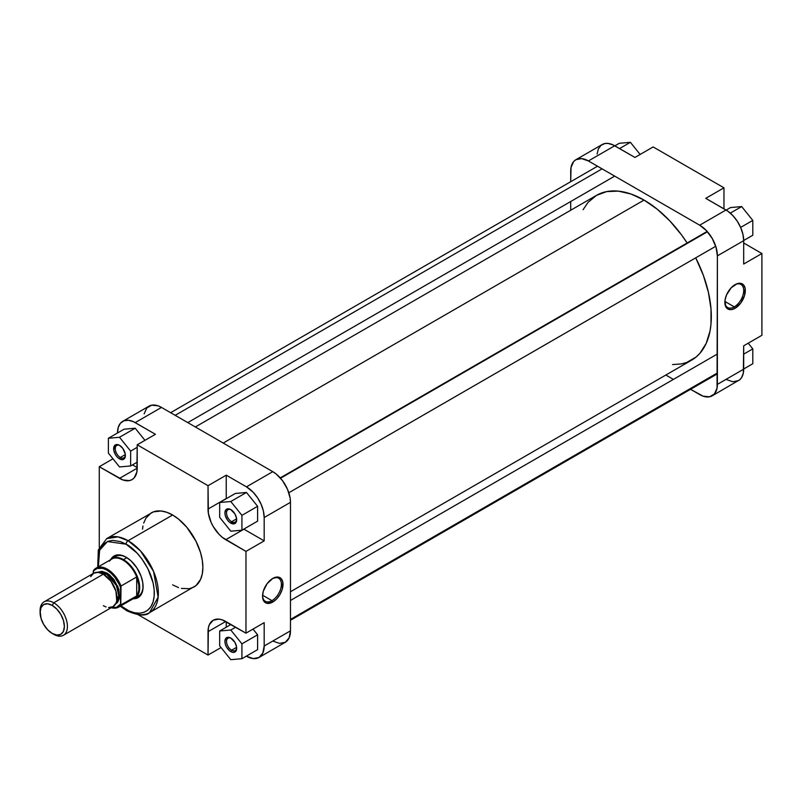 <?xml version="1.0" encoding="UTF-8"?>
<svg xmlns="http://www.w3.org/2000/svg" width="802" height="802" viewBox="0 0 802 802"><rect width="100%" height="100%" fill="white"/><g stroke="black" fill="none" stroke-linecap="round" stroke-linejoin="round"><path stroke-width="1.2" d="M734.281 306.865A13.323 7.699 120 0 0 743.705 290.775A13.323 7.699 120 0 0 734.682 284.88A13.323 7.699 -60 0 1 740.948 284.439A13.323 7.699 -60 0 1 742.993 295.126A13.323 7.699 -60 0 1 734.281 306.865L724.888 301.442L734.281 306.865A13.323 7.699 -60 0 1 727.614 307.527A13.323 7.699 -60 0 1 724.868 301.883A13.323 7.699 120 0 0 734.281 306.865L735.093 308.269L734.281 306.865M735.093 284.64A14.476 8.351 -60 0 1 745.329 290.545A14.476 8.351 -60 0 1 735.093 308.269L740.777 302.996L744.547 295.517L745.128 288.349L743.604 284.981L740.777 283.347L737.088 283.707L731.173 287.798L726.582 294.805L725.058 299.938L725.64 306.434L727.855 308.991L731.173 309.632L735.093 308.269A14.476 8.351 -60 0 1 724.858 302.364A14.476 8.351 -60 0 1 735.093 284.64L734.281 285.101M575.886 159.708L602.192 144.52A25.032 14.456 -120 0 1 614.703 145.763L588.407 160.951L699.685 225.192L588.407 160.951A25.032 14.456 60 0 0 575.886 159.708A25.032 14.456 60 0 0 570.703 171.167L570.703 181.703L571.044 167.377L573.681 161.533L575.886 159.708L581.63 158.595L588.407 160.951L614.703 145.763L634.943 157.443L612.969 144.861L607.936 143.408L604.868 143.528L601.019 145.332L598.352 148.941L597.089 154.034M743.695 240.67L742.933 234.304L740.707 227.598L737.218 221.131L732.757 215.477L727.725 211.106L705.75 198.335L725.99 210.014L699.685 225.192L706.462 230.665L712.206 238.415L716.036 247.257L717.389 255.858L717.048 388.148L714.402 393.993L709.519 396.81L703.133 396.178L690.562 389.311L699.685 394.574A25.032 14.456 60 0 0 712.206 395.817L739.675 379.817L741.599 377.602L743.354 372.96L743.695 345.802L743.695 369.171L717.389 384.358L717.389 255.858L743.695 240.67L743.695 264.038L743.695 240.67A25.032 14.456 -120 0 0 725.99 210.014L699.685 225.192A25.032 14.456 60 0 1 717.389 255.858L743.695 240.67M725.99 379.386L732.757 381.742L738.502 380.629A25.032 14.456 -120 0 0 743.695 369.171L717.389 384.358A25.032 14.456 60 0 1 712.206 395.817M673.399 379.396L665.84 375.035L673.399 379.396M570.703 210.254L570.703 201.523L570.703 210.254M761.9 335.296L761.9 253.522L743.695 243.006L761.9 253.522L761.9 335.296L743.695 345.802L761.9 335.296M723.965 208.841L723.965 187.818L653.149 146.936L723.965 187.818L705.75 198.335L723.965 187.818L723.965 208.841M743.695 264.038L761.9 253.522L743.695 264.038M634.943 157.443L653.149 146.936L634.943 157.443M748.206 343.196L752.797 348.9L752.797 363.737L743.695 369L752.797 363.737L752.797 348.9L743.695 354.153L752.797 348.9L748.206 343.196M730.542 207.558L741.67 206.565L752.797 220.41L752.797 235.247L743.695 240.5L752.797 235.247L752.797 220.41L740.637 227.427L752.797 220.41L741.67 206.565L730.311 213.121L741.67 206.565L730.542 207.558L726.141 210.094L730.542 207.558M619.264 143.307L630.392 142.315L640.136 154.445L630.392 142.315L619.565 148.57L630.392 142.315L619.264 143.307L614.863 145.854L619.264 143.307M644.046 200.079L223.207 443.055L644.046 200.079L657.169 209.152L669.79 220.861L681.419 234.755L687.124 242.976A95.137 54.927 -120 0 0 644.046 200.079A95.137 54.927 -120 0 0 596.477 195.367L606.673 191.598L618.302 191.127L630.923 193.994L644.046 200.079M290.474 591.746L691.615 360.158A95.137 54.927 -120 0 0 695.715 257.843L703.374 275.397L708.417 292.379L710.993 308.8L710.993 324.028L710.031 331.015L706.201 343.376L699.986 353.211L696.046 357.07L686.723 362.454L681.419 363.928L672.507 364.579M583.084 209.703L588.107 202.315L596.477 195.367L195.337 426.965M115.448 556.508A22.887 13.213 60 0 1 126.495 557.42A22.887 13.213 -120 0 0 113.874 557.711M110.836 559.345A24.04 13.875 60 0 1 126.084 557.179L121.152 555.174L116.651 555.034L112.952 556.768L110.385 560.227M262.555 595.665A13.323 7.699 120 0 0 271.968 600.648L272.78 602.051A14.476 8.351 -60 0 1 262.545 596.147A14.476 8.351 -60 0 1 272.78 578.422L267.086 583.696L263.317 591.174L262.545 596.147L263.317 600.217L265.542 602.773L267.086 603.345L272.78 602.051L276.69 598.893L280.008 594.412L282.234 589.3L282.815 582.132L281.281 578.763L278.464 577.129L272.78 578.422A14.476 8.351 -60 0 1 283.006 584.327A14.476 8.351 -60 0 1 272.78 602.051L271.968 600.648A13.323 7.699 -60 0 1 265.302 601.31A13.323 7.699 -60 0 1 262.555 595.665M231.217 638.332A7.158 4.13 -120 0 0 226.545 641.69A7.158 4.13 -120 0 0 231.598 650.221L230.796 651.625A8.301 4.792 60 0 1 224.921 641.46A8.301 4.792 60 0 1 230.796 638.071L234.946 642.452L236.55 646.843L236.209 650.572L234.054 652.357L231.938 652.156L229.653 650.833L226.645 647.244L225.372 644.307L224.921 641.46L225.913 638.262L228.55 637.289L230.796 638.071A8.301 4.792 60 0 1 236.66 648.237A8.301 4.792 60 0 1 230.796 651.625L231.598 650.221A7.158 4.13 60 0 1 226.926 643.916A7.158 4.13 60 0 1 228.029 638.181A7.158 4.13 60 0 1 231.217 638.332M231.217 509.831A7.158 4.13 -120 0 0 226.545 513.19A7.158 4.13 -120 0 0 231.598 521.721L230.796 523.125A8.301 4.792 60 0 1 224.921 512.959A8.301 4.792 60 0 1 230.796 509.581L234.946 513.952L236.55 518.353L236.209 522.072L234.054 523.866L229.653 522.333L227.537 520.107L225.372 515.816L224.921 512.959L225.913 509.771L228.55 508.799L230.796 509.581A8.301 4.792 60 0 1 236.66 519.736A8.301 4.792 60 0 1 230.796 523.125L231.598 521.721A7.158 4.13 60 0 1 226.926 515.425A7.158 4.13 60 0 1 228.029 509.691A7.158 4.13 60 0 1 231.217 509.831M119.929 445.591A7.158 4.13 -120 0 0 115.267 448.94A7.158 4.13 -120 0 0 120.32 457.481L119.518 458.884A8.301 4.792 60 0 1 113.643 448.719A8.301 4.792 60 0 1 119.518 445.331L122.776 448.348L125.272 454.102L124.932 457.832L122.776 459.616L119.518 458.884L117.272 457.07L115.368 454.503L113.754 450.102L114.636 445.521L117.272 444.549L119.518 445.331A8.301 4.792 60 0 1 125.383 455.496A8.301 4.792 60 0 1 119.518 458.884L120.32 457.481A7.158 4.13 60 0 1 115.648 451.175A7.158 4.13 60 0 1 116.741 445.441A7.158 4.13 60 0 1 119.929 445.591M262.575 595.224L271.968 600.648L262.575 595.224M181.402 588.427L189.432 588.678L194.014 586.984A42.777 24.702 -120 0 0 200.57 552.708A42.777 24.702 -120 0 0 172.62 515.004L128.109 540.708A42.777 24.702 60 0 1 156.059 578.402A42.777 24.702 60 0 1 149.503 612.678L158.134 597.189L153.583 571.495L140.53 550.954L128.109 540.708A2.857 1.654 120 0 0 126.084 544.207C134.345 547.666 153.924 568.748 154.315 593.099C153.924 616.999 134.345 615.465 126.084 609.39A2.857 1.654 120 0 0 126.686 610.703A2.857 1.654 -60 0 1 126.084 609.39L120.581 605.59M125.333 454.584L120.32 457.481L125.333 454.584M236.61 647.324L231.598 650.221L236.61 647.324M236.61 518.834L231.598 521.721L236.61 518.834M149.503 612.678A42.777 24.702 60 0 1 128.109 610.563A2.857 1.654 -60 0 1 126.686 610.703C138.064 615.675 145.673 616.337 149.503 612.678L196.009 585.59L200.57 579.435L202.294 573.881L202.876 567.395L202.294 560.247L200.57 552.708L196.009 541.28L186.886 527.365L178.525 519.084L172.62 515.004A42.777 24.702 -120 0 0 151.237 512.889L145.944 518.072L143.678 523.084M122.676 421.371A25.032 14.456 60 0 1 135.197 422.614L161.493 407.426L135.197 422.614L155.428 434.293L137.212 444.799L137.212 468.167A25.032 14.456 60 0 1 132.029 479.626A25.032 14.456 60 0 1 119.518 478.383L99.278 466.704L99.278 547.265L99.278 466.704L122.967 479.987L129.353 480.619L132.029 479.626L134.235 477.802L136.881 471.957L137.212 444.799L208.029 485.691L226.244 475.175L246.475 486.854L272.78 471.666L161.493 407.426A25.032 14.456 -120 0 0 148.982 406.183L122.676 421.371A25.032 14.456 60 0 0 117.493 432.829L118.255 427.336L120.47 423.195L123.959 420.769L128.42 420.258L133.463 421.702L155.428 434.293L137.212 444.799L208.029 485.691L208.37 513.23L211.016 522.132L213.212 526.503L218.956 534.242L222.284 537.33L245.963 551.395L245.963 633.169L222.284 619.886L218.956 619.124L213.212 620.247L209.382 624.658L208.37 627.916L208.029 655.064L138.265 614.793L208.029 655.064L221.041 647.555L208.029 655.064L208.029 631.705L225.733 621.48L208.029 631.705A25.032 14.456 60 0 1 213.212 620.247A25.032 14.456 60 0 1 225.733 621.48L245.963 633.169L245.963 551.395L264.179 540.879L243.798 529.109A25.032 14.456 -120 0 0 243.948 529.2L264.179 540.879L264.179 517.521L264.179 540.879L245.963 551.395L225.733 539.716L243.948 529.2L225.733 539.716A25.032 14.456 60 0 1 208.029 509.049L226.244 498.533L226.244 475.175L246.475 486.854L253.252 492.328L257.703 497.982L261.191 504.438L263.417 511.145L264.179 517.521L290.474 502.333L290.144 498.152L287.497 489.25L282.615 480.789L276.229 474.052L272.78 471.666L161.493 407.426L158.044 405.822L151.658 405.19L146.776 408.007L144.129 413.852M137.212 467.586L132.51 464.869L137.212 467.586M144.941 440.338L135.197 428.218L124.069 429.21L135.197 428.218L144.941 440.338M264.179 646.011L262.825 653.059L258.996 657.48L253.252 658.592L246.475 656.236A25.032 14.456 60 0 0 258.996 657.48A25.032 14.456 60 0 0 264.179 646.011L264.179 622.653L264.179 646.011L290.474 630.833L290.474 502.333L290.474 630.833L264.179 646.011M226.244 627.204L226.244 621.781L226.244 627.204M257.602 649.64L257.602 634.803L253.011 629.099L257.602 634.803L257.602 649.64L241.923 658.693L241.923 643.856L230.796 630.011L219.668 631.004L219.668 645.841L230.796 659.685L241.923 658.693L257.602 649.64M257.602 521.14L257.602 506.303L246.475 492.458L235.347 493.451L246.475 492.458L257.602 506.303L257.602 521.14L241.923 530.192L241.923 515.355L230.796 501.511L219.668 502.503L219.668 517.34L230.796 531.185L241.923 530.192L257.602 521.14M272.78 641.049L279.547 643.404L285.291 642.292L289.131 637.871L290.474 630.833A25.032 14.456 -120 0 1 285.291 642.292L258.996 657.48M97.724 567.164L98.325 549.891L106.726 538.593A42.777 24.702 60 0 1 128.109 540.708L172.62 515.004L166.726 512.267L161.052 510.984L153.433 511.856L106.726 538.593L118.034 536.879L128.109 540.708A2.857 1.654 -60 0 0 126.084 544.207L136.891 552.929L141.774 558.753L147.909 568.718L153.102 582.934L154.174 589.821L154.174 596.217L153.102 601.861L150.976 606.533L147.909 610.071L143.999 612.337L139.398 613.229L134.285 612.718L128.851 610.833L120.881 605.831M98.405 567.174L97.864 560.508L99.077 551.746L101.192 547.064L104.27 543.525L108.18 541.27L112.781 540.378L120.581 541.661L126.084 544.207L107.488 541.551L99.638 550.152L98.345 566.803M132.591 598.693L136.871 598.202L141.082 594.703L143.007 588.488L142.756 582.593L141.082 576.207L136.871 567.856L131.027 560.869L126.084 557.179A24.04 13.875 60 0 1 143.087 586.613A24.04 13.875 60 0 1 133.573 598.743M136.51 596.919A22.887 13.213 -120 0 0 143.077 586.142A22.887 13.213 60 0 1 138.345 596.157M142.956 525.992L142.525 529.13M172.62 584.858L178.525 587.595M264.179 622.653L245.963 633.169L264.179 622.653M99.278 466.704L112.972 458.804L99.278 466.704M272.78 471.666L246.475 486.854A25.032 14.456 60 0 1 264.179 517.521L290.474 502.333A25.032 14.456 -120 0 0 272.78 471.666M208.029 485.691L226.244 475.175L226.244 498.533L208.029 509.049L208.029 485.691M119.518 478.383L137.212 468.167L119.518 478.383M236.65 519.245A7.158 4.13 60 0 1 235.176 522.082A7.158 4.13 60 0 1 231.598 521.721A7.158 4.13 -120 0 0 236.65 519.245M236.65 647.735A7.158 4.13 60 0 1 235.176 650.572A7.158 4.13 60 0 1 231.598 650.221A7.158 4.13 -120 0 0 236.65 647.745M125.363 454.995A7.158 4.13 60 0 1 123.899 457.832A7.158 4.13 60 0 1 120.32 457.481A7.158 4.13 -120 0 0 125.363 454.995M272.359 578.663A13.323 7.699 -60 0 1 278.635 578.222A13.323 7.699 -60 0 1 280.67 588.909A13.323 7.699 -60 0 1 271.968 600.648A13.323 7.699 120 0 0 281.392 584.558A13.323 7.699 120 0 0 272.359 578.663M230.796 531.185L241.923 530.192L241.923 515.355L257.602 506.303L241.923 515.355L230.796 501.511L246.475 492.458L230.796 501.511L219.668 502.503L235.347 493.451L219.668 502.503L219.668 517.34L230.796 531.185M230.796 659.685L241.923 658.693L241.923 643.856L257.602 634.803L241.923 643.856L230.796 630.011L235.648 627.204L230.796 630.011L219.668 631.004L230.946 624.487L219.668 631.004L219.668 645.841L230.796 659.685M119.518 466.944L130.646 465.952L130.646 451.115L119.518 437.27L108.38 438.263L108.38 453.1L119.518 466.944L130.646 465.952L137.212 462.152L130.646 465.952L130.646 451.115L137.212 447.315L130.646 451.115L119.518 437.27L135.197 428.218L119.518 437.27L108.38 438.263L124.069 429.21L108.38 438.263L108.38 453.1L119.518 466.944M40.12 611.595A19.318 11.148 60 0 1 44.1 601.841A19.318 11.148 60 0 1 53.754 602.793A19.318 11.148 60 0 1 66.376 619.816A19.318 11.148 60 0 1 63.418 635.284A19.318 11.148 60 0 1 53.754 634.332L52.24 633.46A17.173 9.915 60 0 1 40.1 612.427A17.173 9.915 60 0 1 52.24 605.42L53.754 602.793A19.318 11.148 -120 0 0 40.1 610.673L41.022 618.332L43.659 624.397L47.599 629.71L52.24 633.46L56.882 635.074L60.822 634.302L63.458 631.274L64.381 626.452L63.458 620.548L60.822 614.482L56.882 609.169L52.24 605.42L47.599 603.806L43.659 604.568L41.022 607.595L40.1 612.427M106.365 573.881L106.866 573.009L117.874 586.483L119.608 597.55L115.638 603.886L117.593 602.362L119.518 598.112L118.786 589.079L114.034 579.656L109.383 574.743L106.866 573.009L106.365 573.881A17.524 10.115 -120 0 0 98.877 572.468L106.365 573.881L104.541 574.934L106.365 573.881L116.29 585.37L118.756 595.405L116.24 602.533A17.524 10.115 -120 0 0 117.463 588.227A17.524 10.115 -120 0 0 106.365 573.881M123.488 559.616L126.876 557.651L123.488 559.616A22.887 13.213 -120 0 0 110.215 559.946A22.887 13.213 60 0 1 112.049 558.473A22.887 13.213 60 0 1 123.488 559.616L123.057 560.157L123.488 559.616A22.887 13.213 60 0 1 138.445 579.786A22.887 13.213 60 0 1 134.936 598.122A22.887 13.213 60 0 1 132.741 598.984A22.887 13.213 -120 0 0 138.936 581.62A22.887 13.213 -120 0 0 123.488 559.616M109.393 561.189A22.536 13.012 60 0 1 123.057 560.157A22.536 13.012 -120 0 0 111.789 559.044L96.11 568.097A22.536 13.012 60 0 1 107.378 569.209L106.866 570.082A21.814 12.601 60 0 1 120.521 587.495L121.032 586.011A22.536 13.012 -120 0 0 107.378 569.209A22.536 13.012 60 0 1 121.032 586.011L136.711 576.959A22.536 13.012 -120 0 0 123.057 560.157A22.536 13.012 60 0 1 136.711 576.959A22.536 13.012 60 0 1 136.711 595.916L121.032 604.969A22.536 13.012 60 0 1 118.636 607.124A22.536 13.012 60 0 1 111.227 607.685M111.067 607.776L118.636 607.124L134.325 598.071A22.536 13.012 -120 0 0 136.711 595.916A22.536 13.012 60 0 1 131.257 599.064M103.328 574.172A19.318 11.148 -120 0 0 93.674 573.219L98.105 572.357L103.328 574.172L53.754 602.793L103.328 574.172L110.917 581.209L115.949 591.194L116.721 600.758L115.949 603.264L112.982 606.673A19.318 11.148 -120 0 0 115.949 591.194A19.318 11.148 -120 0 0 103.328 574.172M93.563 570.382L93.212 571.726A21.814 12.601 60 0 1 106.866 570.082L107.378 569.209A22.536 13.012 -120 0 0 96.14 568.077A22.536 13.012 -120 0 0 93.714 570.242A22.536 13.012 60 0 1 96.11 568.097L93.553 570.402M90.706 576.628L93.674 573.219L44.1 601.841M63.418 635.284L112.982 606.673L108.551 607.535M105.994 606.954L103.328 605.711M111.007 607.455L116.561 607.355L120.521 604.066L120.521 587.495L119.428 584.808L114.846 577.26L111.007 573.129L106.866 570.082L102.726 568.347L97.172 568.448L94.305 570.302L93.212 571.726L93.212 573.48L93.453 570.573M97.403 572.317L101.934 571.295L106.866 573.009L97.403 572.317M118.275 607.314A22.536 13.012 -120 0 0 121.032 604.969L120.521 604.066A21.814 12.601 60 0 1 111.448 607.555M53.754 634.332A19.318 11.148 -120 0 0 67.418 626.452A19.318 11.148 -120 0 0 53.754 602.793L52.24 605.42A17.173 9.915 60 0 1 64.381 626.452A17.173 9.915 60 0 1 52.24 633.46L53.754 634.332L52.24 633.46M136.711 576.959L136.711 595.916L120.761 604.949L121.032 586.011L136.711 576.959L136.711 595.916L137.693 594.272L138.846 590.152L138.846 585.189L136.711 576.959M290.474 619.435L717.389 372.96L290.474 619.435M175.177 415.326L602.091 168.851L175.177 415.326M280.55 478.233L707.454 231.758L280.55 478.233M126.686 610.703L120.25 606.192M120.32 445.792L119.518 445.331M231.598 510.042L230.796 509.581M118.305 554.864L112.049 558.473M141.202 594.513L134.936 598.122M290.474 600.477L717.389 354.003M290.474 620.297L717.389 373.822M170.615 412.689L597.52 166.215M187.788 422.604L614.693 176.129M280.239 477.892L707.153 231.417M288.83 492.759L715.735 246.284"/></g></svg>
